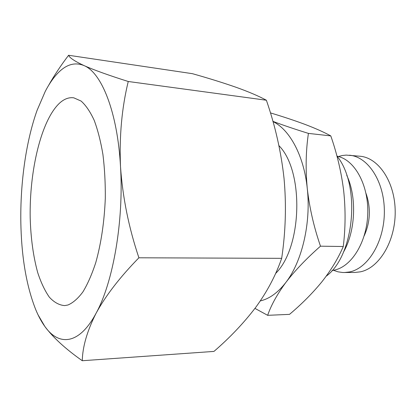 <?xml version="1.0" encoding="UTF-8"?>
<svg xmlns="http://www.w3.org/2000/svg" width="416" height="416" viewBox="0 0 416 416"><rect width="100%" height="100%" fill="white"/><g stroke="black" fill="none" stroke-linecap="round" stroke-linejoin="round"><path stroke-width="0.62" d="M67.928 305.006L64.693 305.599C59.207 305.178 54.08 302.354 49.312 297.133C44.845 290.716 40.981 282.558 37.726 272.657C33.306 256.558 30.794 238.316 30.196 217.937C29.292 170.893 41.142 120.416 59.493 103.194C64.132 98.946 68.9 97.157 73.798 97.828L81.099 101.062C85.836 105.279 90.189 111.665 94.156 120.229C97.802 129.974 100.729 141.414 102.934 154.56C104.645 168.454 105.435 183.05 105.3 198.364C104.333 221.874 101.166 243.251 95.8 262.491C91.967 274.232 87.677 284.029 82.919 291.892C78.01 298.49 73.013 302.864 67.928 305.006M58.219 72.758C53.576 77.48 49.27 83.658 45.297 91.291L37.097 110.313C25.475 142.797 19.708 186.607 20.961 227.521C21.975 259.912 26.9 287.279 35.729 309.618C38.444 316.165 41.475 321.771 44.829 326.43C58.854 346.377 79.217 344.958 96.096 313.227C113.058 282.584 123.911 221.005 120.515 166.686C117.556 111.951 101.53 72.592 84.011 65.577C75.093 61.942 66.492 64.34 58.219 72.758M38.054 314.834L44.829 326.43C53.04 337.49 65.525 348.925 82.274 360.729C82.592 346.632 87.199 330.798 96.096 313.227C105.773 295.542 120.042 277.061 138.902 257.79C128.731 227.521 122.606 197.153 120.515 166.686C119.22 136.334 121.8 107.936 128.253 81.494C108.815 75.348 94.068 70.039 84.011 65.577C74.693 61.23 69.555 57.798 68.598 55.271C60.819 65.478 54.07 75.66 48.355 85.821M338.406 156.52L342.295 155.516L346.242 155.1L359.97 156.229C378.555 157.659 395.112 182.062 395.2 211.723C395.47 241.379 379.07 268.169 360.313 271.846L354.874 272.454L342.68 272.506L337.979 271.82L333.424 270.28M275.59 273.494C302.318 247.322 304.19 170.95 278.923 145.631M349.409 155.21C367.858 156.619 384.29 181.241 384.358 211.208C384.602 241.16 368.285 268.226 349.664 271.929L344.271 272.542M366.044 193.518C370.989 207.87 370.37 221.978 364.187 235.836M326.18 276.208C354.468 255.778 361.015 185.359 336.903 155.969M337.002 156.099L339.206 156.754C355.794 161.496 368.914 186.566 367.734 214.453C366.683 242.341 351.593 266.453 334.656 270.02L331.984 270.572M346.757 175.318C357.058 197.184 355.555 231.4 343.387 252.283M138.902 257.79L281.679 258.336C275.766 275.428 267.119 291.767 255.726 307.356C243.854 322.946 229.934 337.631 213.964 351.411L82.274 360.729M68.598 55.271L192.39 73.674C208.614 78.244 223.189 82.789 236.127 87.303C248.612 91.759 258.695 96.07 266.375 100.23L128.253 81.494M281.679 258.336C285.667 231.613 286.452 204.963 284.034 178.386C281.102 151.783 275.215 125.731 266.375 100.23M260.286 300.924C269.438 298.828 277.971 292.651 285.901 282.391C301.995 261.659 311.142 223.054 307.273 188.505C303.95 155.672 289.734 129.662 272.964 121.545M254.956 308.391L267.654 315.323C271.133 305.193 277.217 294.211 285.901 282.391C295.017 270.53 306.545 258.461 320.486 246.178C313.914 227.126 309.504 207.901 307.273 188.505C305.458 169.161 305.843 150.79 308.417 133.396C294.502 129.069 282.667 125.055 272.906 121.352M320.486 246.178L343.278 246.511C338.052 258.601 330.923 270.358 321.896 281.798C312.536 293.223 301.74 304.08 289.515 314.366L267.654 315.323M308.417 133.396L330.793 135.902C323.96 132.168 315.411 128.352 305.152 124.452C294.83 120.609 283.374 116.792 270.78 113.001M343.278 246.511C345.524 228.072 345.654 209.513 343.678 190.845C341.349 172.162 337.054 153.847 330.793 135.902"/></g></svg>
